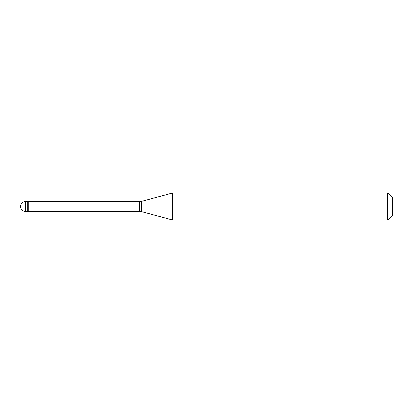 <?xml version="1.0" encoding="UTF-8"?>
<svg xmlns="http://www.w3.org/2000/svg" width="413" height="413" viewBox="0 0 413 413"><rect width="100%" height="100%" fill="white"/><g stroke="black" fill="none" stroke-linecap="round" stroke-linejoin="round"><path stroke-width="0.62" d="M25.72 201.43A5.07 5.07 0 0 0 20.65 206.5A5.07 5.07 0 0 0 25.72 211.57L28.76 211.57L28.76 201.43L27.748 201.43L27.748 211.57L27.748 201.43L25.72 201.43L25.72 211.57M28.76 211.399L139.661 211.399A6.758 6.758 0 0 1 141.411 211.632L172.711 220.015L387.621 220.015L392.35 215.287L392.35 197.713L387.621 192.985L387.621 220.015M28.76 201.601L139.661 201.601A6.758 6.758 0 0 0 141.411 201.368L172.711 192.985L172.711 220.015M172.711 192.985L387.621 192.985M139.661 201.601L139.661 211.399M141.411 201.368L141.411 211.632"/></g></svg>
